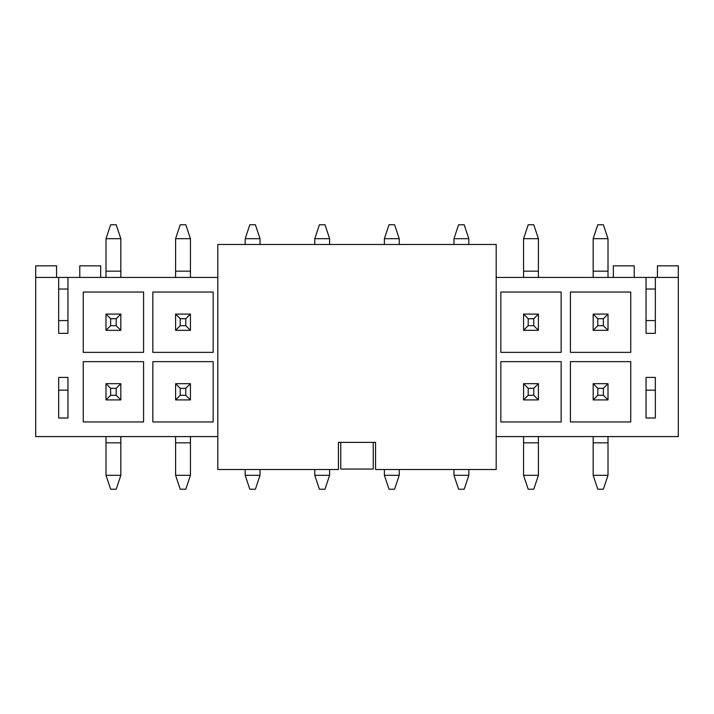 <?xml version="1.0" encoding="UTF-8"?>
<svg xmlns="http://www.w3.org/2000/svg" width="714" height="714" viewBox="0 0 714 714"><rect width="100%" height="100%" fill="white"/><g stroke="black" fill="none" stroke-linecap="round" stroke-linejoin="round"><path stroke-width="1.07" d="M657.424 277.425L657.424 265.831L678.3 265.831L678.3 436.575L496.194 436.575M217.806 436.575L35.7 436.575L35.7 277.425L58.664 277.425L58.664 333.34L67.946 333.34L67.946 277.425L58.664 277.425M58.664 289.027L67.946 289.027M58.664 377.411L58.664 418.011L67.946 418.011L67.946 377.411L58.664 377.411L58.664 390.174L67.946 390.174L67.946 377.411M646.054 289.027L655.336 289.027M646.054 377.411L646.054 418.011L655.336 418.011L655.336 377.411L655.336 390.174L646.054 390.174L646.054 377.411L655.336 377.411M655.336 333.34L655.336 320.577L646.054 320.577L646.054 333.34L655.336 333.34L655.336 277.425L496.194 277.425M646.054 333.34L646.054 277.425M217.806 277.425L67.946 277.425M678.3 277.425L655.336 277.425M630.739 361.641L570.424 361.641L570.424 421.956L630.739 421.956L630.739 361.641M561.15 361.641L500.835 361.641L500.835 421.956L561.15 421.956L561.15 361.641M213.165 361.641L152.85 361.641L152.85 421.956L213.165 421.956L213.165 361.641M570.424 292.044L570.424 352.359L630.739 352.359L630.739 292.044L570.424 292.044M500.835 292.044L500.835 352.359L561.15 352.359L561.15 292.044L500.835 292.044M152.85 292.044L152.85 352.359L213.165 352.359L213.165 292.044L152.85 292.044M143.576 361.641L83.261 361.641L83.261 421.956L143.576 421.956L143.576 361.641M83.261 292.044L83.261 352.359L143.576 352.359L143.576 292.044L83.261 292.044M56.576 277.425L56.576 265.831L35.7 265.831L35.7 277.425M613.344 277.425L613.344 265.831L634.219 265.831L634.219 277.425M79.781 277.425L79.781 265.831L100.656 265.831L100.656 277.425M340.765 442.368L340.765 469.053L373.235 469.053L373.235 442.368M58.664 333.34L58.664 320.577L67.946 320.577L67.946 333.34M217.806 469.509L338.445 469.509L338.445 442.368L375.555 442.368L375.555 469.509L496.194 469.509L496.194 244.491L217.806 244.491L217.806 469.509M260.03 238.69L245.179 238.69L249.82 224.767L255.389 224.767L260.03 238.69L260.03 244.491M245.179 238.69L245.179 244.491M180.231 388.318L180.231 395.279L185.792 395.279L185.792 388.318L180.231 388.318L175.59 383.677L190.433 383.677L190.433 399.92L175.59 399.92L175.59 383.677M175.59 475.31L190.433 475.31L185.792 489.233L180.231 489.233L175.59 475.31L175.59 442.832L190.433 442.832L190.433 436.575M190.433 475.31L190.433 442.832M175.59 442.832L175.59 436.575M190.433 383.677L185.792 388.318M175.59 399.92L180.231 395.279M190.433 399.92L185.792 395.279M245.179 475.31L260.03 475.31L255.389 489.233L249.82 489.233L245.179 475.31L245.179 469.509M260.03 475.31L260.03 469.509M453.97 475.31L468.821 475.31L464.18 489.233L458.611 489.233L453.97 475.31L453.97 469.509M468.821 475.31L468.821 469.509M468.821 238.69L453.97 238.69L458.611 224.767L464.18 224.767L468.821 238.69L468.821 244.491M453.97 238.69L453.97 244.491M384.373 475.31L399.224 475.31L394.583 489.233L389.014 489.233L384.373 475.31L384.373 469.509M399.224 475.31L399.224 469.509M399.224 238.69L384.373 238.69L389.014 224.767L394.583 224.767L399.224 238.69L399.224 244.491M384.373 238.69L384.373 244.491M314.776 475.31L329.627 475.31L324.986 489.233L319.417 489.233L314.776 475.31L314.776 469.509M329.627 475.31L329.627 469.509M329.627 238.69L314.776 238.69L319.417 224.767L324.986 224.767L329.627 238.69L329.627 244.491M314.776 238.69L314.776 244.491M597.805 388.318L597.805 395.279L603.366 395.279L603.366 388.318L597.805 388.318L593.164 383.677L608.007 383.677L608.007 399.92L593.164 399.92L593.164 383.677M593.164 475.31L608.007 475.31L603.366 489.233L597.805 489.233L593.164 475.31L593.164 442.832L608.007 442.832L608.007 436.575M608.007 475.31L608.007 442.832M593.164 442.832L593.164 436.575M608.007 383.677L603.366 388.318M593.164 399.92L597.805 395.279M608.007 399.92L603.366 395.279M603.366 325.682L603.366 318.721L597.805 318.721L597.805 325.682L603.366 325.682L608.007 330.323L593.164 330.323L593.164 314.08L608.007 314.08L608.007 330.323M608.007 238.69L593.164 238.69L597.805 224.767L603.366 224.767L608.007 238.69L608.007 271.168L593.164 271.168L593.164 277.425M593.164 238.69L593.164 271.168M608.007 271.168L608.007 277.425M593.164 330.323L597.805 325.682M608.007 314.08L603.366 318.721M593.164 314.08L597.805 318.721M528.208 388.318L528.208 395.279L533.769 395.279L533.769 388.318L528.208 388.318L523.567 383.677L538.41 383.677L538.41 399.92L523.567 399.92L523.567 383.677M523.567 475.31L538.41 475.31L533.769 489.233L528.208 489.233L523.567 475.31L523.567 442.832L538.41 442.832L538.41 436.575M538.41 475.31L538.41 442.832M523.567 442.832L523.567 436.575M538.41 383.677L533.769 388.318M523.567 399.92L528.208 395.279M538.41 399.92L533.769 395.279M533.769 325.682L533.769 318.721L528.208 318.721L528.208 325.682L533.769 325.682L538.41 330.323L523.567 330.323L523.567 314.08L538.41 314.08L538.41 330.323M538.41 238.69L523.567 238.69L528.208 224.767L533.769 224.767L538.41 238.69L538.41 271.168L523.567 271.168L523.567 277.425M523.567 238.69L523.567 271.168M538.41 271.168L538.41 277.425M523.567 330.323L528.208 325.682M538.41 314.08L533.769 318.721M523.567 314.08L528.208 318.721M110.634 388.318L110.634 395.279L116.195 395.279L116.195 388.318L110.634 388.318L105.993 383.677L120.836 383.677L120.836 399.92L105.993 399.92L105.993 383.677M105.993 475.31L120.836 475.31L116.195 489.233L110.634 489.233L105.993 475.31L105.993 442.832L120.836 442.832L120.836 436.575M120.836 475.31L120.836 442.832M105.993 442.832L105.993 436.575M120.836 383.677L116.195 388.318M105.993 399.92L110.634 395.279M120.836 399.92L116.195 395.279M185.792 325.682L185.792 318.721L180.231 318.721L180.231 325.682L185.792 325.682L190.433 330.323L175.59 330.323L175.59 314.08L190.433 314.08L190.433 330.323M190.433 238.69L175.59 238.69L180.231 224.767L185.792 224.767L190.433 238.69L190.433 271.168L175.59 271.168L175.59 277.425M175.59 238.69L175.59 271.168M190.433 271.168L190.433 277.425M175.59 330.323L180.231 325.682M190.433 314.08L185.792 318.721M175.59 314.08L180.231 318.721M116.195 325.682L116.195 318.721L110.634 318.721L110.634 325.682L116.195 325.682L120.836 330.323L105.993 330.323L105.993 314.08L120.836 314.08L120.836 330.323M120.836 238.69L105.993 238.69L110.634 224.767L116.195 224.767L120.836 238.69L120.836 271.168L105.993 271.168L105.993 277.425M105.993 238.69L105.993 271.168M120.836 271.168L120.836 277.425M105.993 330.323L110.634 325.682M120.836 314.08L116.195 318.721M105.993 314.08L110.634 318.721"/></g></svg>
